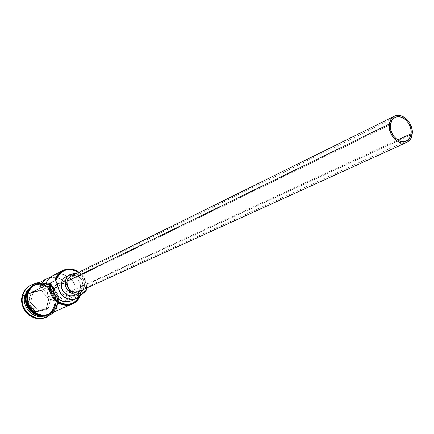 <?xml version="1.0" encoding="UTF-8"?>
<svg xmlns="http://www.w3.org/2000/svg" width="434" height="434" viewBox="0 0 434 434"><rect width="100%" height="100%" fill="white"/><g stroke="black" fill="none" stroke-linecap="round" stroke-linejoin="round"><path stroke-width="0.33" stroke-dasharray="2.17 1.63" d="M86.534 288.1C86.67 281.52 84.142 276.198 78.961 272.14C84.142 276.198 86.67 281.52 86.534 288.1M78.581 272.33C83.881 276.322 86.404 281.639 86.149 288.274L86.008 284.373L85.254 281.254L83.952 278.308L82.156 275.644L78.581 272.33M55.948 274.456L58.736 274.038L61.579 274.163L67.064 275.997L69.527 277.646L71.702 279.713L74.908 284.823L75.836 287.709L76.2 293.666L67.72 290.878L61.449 293.807L61.254 295.76L61.449 293.807L69.841 296.547L69.489 290.666L67.194 285.16L63.255 280.733L60.82 279.111L55.395 277.304L50.04 277.548C60.283 274.755 71.453 285.534 69.841 296.547L76.2 293.666L67.72 290.878C66.451 284.671 62.973 282.306 57.293 283.787L54.456 286.516L45.836 283.679L54.456 286.516L48.331 289.516L47.631 291.317L390.481 124.569L47.631 291.317C47.615 298.478 50.93 301.494 57.57 300.366L59.925 298.521L61.254 295.76L397.636 139.97L61.254 295.76L60.104 298.288L58.091 300.1L56.849 300.643L54.141 300.903L52.78 300.61L49.264 298.185L47.501 294.192L47.631 291.317L48.331 289.516L39.803 286.728L48.331 289.516L54.456 286.516L56.811 284.053L58.921 283.245L61.205 283.207L63.429 283.945L65.36 285.377L66.798 287.351L67.72 290.878L61.449 293.807L69.841 296.547L76.2 293.666L76.292 292.37C76.313 286.234 73.943 281.232 69.174 277.369C63.879 273.637 58.454 273.046 52.905 275.606M74.512 275.313L78.256 276.393L80.789 278.541L82.422 281.498L82.818 283.142L82.699 286.451L412.175 134.263L82.699 286.451C82.606 278.058 78.717 274.597 71.024 276.062M65.914 276.68L67.612 275.948L71.317 275.633L73.178 276.057L76.563 277.982L77.963 279.409L79.905 282.925L80.377 284.883L80.23 288.816L84.256 286.966L84.511 285.008L83.925 281.031L81.966 277.489L80.556 276.046L78.928 274.906L75.717 273.74C82.135 275.715 84.983 280.12 84.256 286.966L80.23 288.816C82.427 280.874 73.172 272.639 66.293 276.474M26.355 295.277C23.105 306.469 34.948 318.681 45.505 315.138C50.604 313.489 53.876 309.979 55.319 304.608C58.812 292.315 44.366 279.74 33.635 285.881C29.919 287.878 27.494 291.008 26.355 295.277L26.463 295.223C27.602 290.954 30.033 287.818 33.749 285.822C44.485 279.68 58.926 292.261 55.438 304.559C53.995 309.925 50.724 313.435 45.619 315.089C35.062 318.627 23.219 306.415 26.463 295.223L26.355 295.277C22.834 307.267 36.559 319.831 47.23 314.52C51.418 312.561 54.114 309.258 55.319 304.608L55.319 304.608C58.525 293.162 46.107 280.923 35.42 285.116C30.765 286.869 27.743 290.259 26.355 295.277M28.465 289.836L33.364 285.653C44.311 279.387 59.057 292.212 55.492 304.76C54.288 309.431 51.592 312.778 47.404 314.796M26.279 295.071L27.494 291.789L29.393 288.919L31.872 286.608L34.812 284.97L38.062 284.08L41.452 283.988L44.816 284.682L47.99 286.131L50.816 288.263L53.16 290.97L54.901 294.116L55.959 297.55L56.284 301.104L55.85 304.597L57.038 304.066C55.845 308.699 53.181 312.041 49.047 314.075L48.754 314.211C37.845 319.63 23.805 306.773 27.407 294.507L26.566 294.925L27.407 294.507C28.568 290.14 31.047 286.934 34.845 284.894L35.132 284.753C46.118 278.796 60.554 291.626 57.038 304.066L55.85 304.597C54.733 308.981 52.264 312.214 48.451 314.303L43.97 315.746L38.903 315.572C47.501 316.587 53.149 312.925 55.85 304.597C59.268 292.473 45.543 279.778 34.574 285.067L30.63 287.628L27.559 291.664M29.919 285.626L32.881 284.368L36.055 283.749L39.315 283.803L42.532 284.514L45.586 285.86L48.364 287.785L50.767 290.216L52.698 293.059L54.087 296.21L54.879 299.547L55.053 302.948L54.592 306.285L55.183 306.024L54.315 305.292C52.715 311.107 49.091 314.753 43.443 316.229L46.064 315.382C50.333 313.391 53.084 310.028 54.315 305.292L55.492 304.76L54.315 305.292C57.868 292.776 43.161 279.979 32.23 286.239L29.919 287.731C40.438 278.514 58.286 291.496 54.315 305.292L55.183 306.024C58.444 294.171 46.736 281.048 35.127 283.662C46.736 281.048 58.444 294.171 55.183 306.024L54.592 306.285C58.498 292.532 42.315 278.498 30.309 285.415M49.346 313.95C53.637 311.948 56.404 308.563 57.635 303.795L83.974 291.952L57.635 303.795C61.199 291.198 46.4 278.308 35.414 284.601M57.782 303.843L58.205 300.751L58.042 297.594L57.304 294.502L56.019 291.577L54.228 288.941L52.004 286.684L49.427 284.899L46.595 283.652L43.617 282.99L40.606 282.941L37.313 283.624C48.353 279.409 61.069 292.055 57.782 303.843L56.783 306.757L55.254 309.382L51.299 313.098M47.523 314.845L50.246 313.636L52.655 311.878L54.662 309.648L56.192 307.022L57.185 304.109L57.619 300.572L57.293 296.975L56.225 293.498L54.462 290.313L52.085 287.574L49.226 285.415L46.015 283.945L42.608 283.239L39.174 283.337L35.892 284.232L32.913 285.892L30.402 288.23L28.481 291.133L27.255 294.458L26.783 298.033L27.092 301.679L28.172 305.211L29.968 308.444L32.382 311.211L35.295 313.381L38.555 314.829L42 315.496L45.445 315.35L48.722 314.4L51.668 312.697L54.136 310.326L56.002 307.418L57.185 304.109L57.608 301.022L57.451 297.87L56.713 294.778L55.422 291.86L53.637 289.228L51.413 286.977L48.841 285.192L46.015 283.945L43.037 283.283L40.026 283.234L37.096 283.803L34.357 284.97M85.08 291.339L79.834 293.699L80.816 293.368L79.829 296.346L80.816 293.368L80.366 293.482L78.917 297.116L80.366 293.482L78.071 294.767L75.044 298.207L71.344 300.822M45.483 317.39C50.203 315.203 53.236 311.504 54.592 306.285L53.518 309.431L51.863 312.268L49.693 314.683L45.559 317.357M46.297 309.464L48.89 298.63L41.127 290.292L30.684 292.738L28.009 303.626L35.865 312.013L46.297 309.464L35.865 312.013L28.009 303.626L30.608 302.46L33.201 291.876L43.346 289.5L41.159 290.579L31.053 292.95L33.201 291.876L31.053 292.95L28.465 303.491L36.06 311.607L38.235 310.619L30.608 302.46L28.465 303.491L36.06 311.607L46.161 309.144L48.375 308.145L38.235 310.619L35.865 312.013L36.06 311.607L46.161 309.144L48.673 298.652L50.892 297.615L48.375 308.145L46.161 309.144L48.673 298.652L41.159 290.579L43.346 289.5L50.892 297.615L48.673 298.652L46.297 309.464M55.183 306.024L53.208 310.863L49.888 314.769L53.208 310.863L55.183 306.024M25.942 295.239L27.158 291.957L29.051 289.093L31.536 286.782L34.47 285.143L37.715 284.259L41.105 284.161L44.469 284.856L47.642 286.304L50.469 288.436L52.807 291.138L54.548 294.285L55.606 297.719L55.926 301.267L55.492 304.76C54.261 309.507 51.51 312.876 47.23 314.872L40.894 316.028M55.438 304.559C54.234 309.209 51.538 312.513 47.344 314.471C36.673 319.782 22.942 307.218 26.463 295.223C27.852 290.2 30.879 286.814 35.534 285.062C46.226 280.863 58.644 293.107 55.438 304.559M28.291 291.529L27.255 294.458M57.038 304.066L56.051 306.946L54.538 309.545L52.552 311.753L49.053 314.075L44.572 315.306L41.572 315.301L38.593 314.677L35.756 313.456L33.163 311.688L30.922 309.442L29.121 306.8L27.83 303.865L27.098 300.757L26.951 297.594L27.407 294.507L28.432 291.605L29.989 289.011L32.013 286.82L34.432 285.116L37.145 283.961L40.047 283.397L43.031 283.44L45.977 284.096L48.776 285.328L51.326 287.096L53.523 289.326L55.297 291.936L56.566 294.822L57.299 297.887L57.456 301.006L57.038 304.066M57.635 303.795L58.053 300.735L57.896 297.61L57.163 294.545L55.888 291.653L54.114 289.039L51.912 286.809L49.362 285.04L46.557 283.803L43.612 283.147L40.628 283.098M37.72 283.662L35.008 284.818M71.312 300.838L76.254 296.715L81.538 294.35L76.254 296.715L79.834 293.699M75.163 295.169C77.794 293.905 79.482 291.789 80.23 288.816L78.668 292.294L77.42 293.688L75.207 295.153M53.306 275.406L52.932 275.59M84.256 286.966L83.241 289.597L84.256 286.966M78.478 291.767L81.18 289.646L82.699 286.451L81.391 289.369L80.344 290.536M79.086 291.453L78.511 291.751M70.677 276.246L72.104 275.633M33.201 291.876L43.346 289.5L50.892 297.615L48.375 308.145L38.235 310.619L30.608 302.46L33.201 291.876M28.465 303.491L28.009 303.626L30.684 292.738L31.053 292.95L28.465 303.491M31.053 292.95L30.684 292.738L41.127 290.292L41.159 290.579L31.053 292.95M41.159 290.579L48.89 298.63L41.159 290.579M57.57 300.366L406.202 141.039M47.23 314.52C51.402 312.572 54.087 309.279 55.297 304.641C58.818 292.348 44.301 279.729 33.635 285.881L32.729 286.402C29.572 288.447 27.488 291.377 26.485 295.196C23.11 306.659 35.68 319.066 46.248 314.894L47.23 314.52M33.706 285.48L34.845 284.894M32.23 286.239L33.364 285.653M53.908 311.965L56.637 308.39L58.275 304.136C61.254 293.096 50.908 280.695 39.841 282.322M46.064 315.382L47.23 314.872M47.583 314.721L48.754 314.211M57.293 283.787L395.048 117.505"/><path stroke-width="0.65" d="M54.999 280.673L55.883 280.749C60.353 269.802 67.916 266.991 78.581 272.33L74.523 270.279L71.556 269.595L68.55 269.53L65.632 270.084L62.908 271.245L60.483 272.964L58.454 275.178L56.897 277.809L55.883 280.749L54.999 280.673L55.785 281.194L55.883 280.749L57.977 286.592L52.899 289.06L52.172 286.25L50.729 283.717L50.382 286.787L50.604 289.917L51.396 292.983L52.72 295.869L54.527 298.467L56.756 300.686L59.312 302.433L62.105 303.643L65.029 304.277L67.97 304.315L70.818 303.751L73.471 302.617L75.831 300.946L78.917 297.116C71.458 312.409 46.357 300.702 50.729 283.717L49.959 283.201L54.999 280.673C56.192 276.057 58.774 272.677 62.746 270.539C68.236 268 73.639 268.532 78.961 272.14C67.769 266.264 59.783 269.113 54.999 280.673L55.785 281.194L57.239 283.755L57.977 286.592L52.899 289.06L50.729 283.717L49.959 283.201L27.971 294.225L54.999 280.673M86.133 290.981L86.534 288.1L86.133 290.981L83.974 291.952L86.133 290.981L85.786 290.655L86.133 290.981L85.677 291.089L86.149 288.274L85.677 291.089L86.133 290.981M411.047 133.759C410.515 137.28 408.915 139.699 406.246 141.017C399.231 144.766 388.788 133.927 390.481 124.569L391.886 120.473L394.642 117.722L396.399 116.99L400.332 116.941L404.331 118.748L407.781 122.128L409.132 124.26L410.852 128.99L411.047 133.759L409.685 137.849L406.973 140.632L403.305 141.685L399.242 140.833L397.256 139.715L393.757 136.319L392.385 134.166L390.654 129.381L390.481 124.569C391.012 121.173 392.548 118.813 395.081 117.489C402.117 113.518 412.674 124.336 411.047 133.759L397.636 139.97L411.047 133.759M394.392 116.214L71.024 276.062L68.192 278.547L67.02 281.237L389.325 124.053C389.922 120.289 391.62 117.674 394.425 116.198C402.247 111.771 413.982 123.788 412.175 134.263C411.589 138.186 409.81 140.876 406.832 142.341C399.036 146.497 387.443 134.448 389.325 124.053L67.02 281.237L68.355 278.313L70.677 276.246M70.194 274.532L65.328 277.038L63.272 278.97L61.541 282.626L65.447 280.711L66.841 277.494L69.245 275.085L70.221 274.521L75.717 273.74L73.384 273.637L69.836 274.722L67.048 277.207L65.447 280.711L61.541 282.626L63.136 279.143L65.914 276.68M47.404 314.796C36.521 320.395 22.318 307.554 25.942 295.239L28.465 289.836M26.279 295.071C24.955 305.455 29.165 312.285 38.903 315.572C29.165 312.285 24.955 305.455 26.279 295.071L27.559 291.664M22.774 295.603L24.825 295.798L26.734 291.295L29.919 287.731L26.734 291.295L24.825 295.798L25.942 295.239L24.825 295.798C21.64 306.811 32.827 319.017 43.443 316.229C32.827 319.017 21.64 306.811 24.825 295.798L22.774 295.603C24.049 290.851 26.745 287.357 30.874 285.122L35.127 283.662C28.785 285.105 24.673 289.082 22.774 295.603L22.221 295.879L22.774 295.603C18.13 311.129 38.615 325.435 49.888 314.769L46.064 317.14C34.129 323.026 18.83 308.986 22.774 295.603M62.746 270.539L52.905 275.606C49.601 277.353 47.246 280.044 45.836 283.679L39.803 286.728C41.203 283.136 43.536 280.472 46.807 278.742L35.414 284.601C31.617 286.646 29.138 289.852 27.971 294.225L27.521 297.317L27.662 300.48L28.394 303.594L29.691 306.529L31.492 309.176L33.738 311.428L36.331 313.196L39.174 314.417L42.152 315.041L45.152 315.046L48.06 314.438L50.756 313.239L53.143 311.498L55.134 309.285L56.648 306.681L57.635 303.795M46.807 278.742L50.04 277.548L47.208 278.541L44.821 279.979L42.749 281.861L41.056 284.134L39.803 286.728L45.836 283.679L47.1 281.058L48.809 278.758L52.932 275.59M30.874 285.122L30.309 285.415C26.186 287.65 23.49 291.138 22.221 295.879L23.344 292.717L25.053 289.879L27.271 287.487L29.919 285.626M27.819 294.176C29.273 288.93 32.436 285.415 37.313 283.624L34.926 284.677L32.479 286.402L30.429 288.621L28.856 291.241L27.819 294.176L26.74 294.154L27.819 294.176C23.854 307.57 40.433 320.807 51.299 313.098L48.109 314.59L45.179 315.209L42.147 315.203L39.136 314.574L36.266 313.343L33.646 311.552L31.378 309.279L29.555 306.605L28.248 303.637L27.51 300.496L27.364 297.301L27.819 294.176M47.523 314.845L44.593 315.464L41.566 315.458L38.555 314.829L35.691 313.598L33.071 311.813L30.809 309.545L28.986 306.876L27.684 303.914L26.946 300.773L26.799 297.578L27.255 294.458L26.74 294.154C22.101 309.675 43.221 323.536 53.908 311.965M71.344 300.822L68.431 301.69L64.585 301.679L60.831 300.464L59.095 299.427L57.505 298.142L54.917 294.919L53.295 291.095L52.899 289.06C55.731 299.297 61.867 303.22 71.312 300.838L76.563 298.511C67.037 300.914 60.841 296.937 57.977 286.592L59.067 290.639L61.216 294.241L64.237 297.073L67.85 298.89L69.776 299.357L73.655 299.368L77.279 298.163L85.677 291.089L83.371 292.386L76.563 298.511M45.559 317.357L40.964 318.567L37.693 318.567L34.438 317.894L31.335 316.565L28.498 314.639L26.051 312.187L24.082 309.301L22.671 306.1L21.874 302.71L21.722 299.254L22.221 295.879C18.277 309.252 33.559 323.27 45.483 317.39L46.064 317.14M40.894 316.028C29.767 313.798 24.781 306.871 25.942 295.239M34.357 284.97L31.91 286.695L29.865 288.908L28.291 291.529M40.628 283.098L37.72 283.662M35.008 284.818L32.583 286.527L30.554 288.724L28.997 291.322L27.971 294.225C24.369 306.502 38.42 319.381 49.346 313.95L72.261 303.963C60.944 309.599 46.27 296.042 49.959 283.201C44.659 301.798 73.042 314.01 79.829 296.346C78.212 299.872 75.69 302.411 72.261 303.963M75.207 295.153L72.407 295.896L70.52 295.879L66.863 294.681L65.23 293.547L63.814 292.109L61.85 288.561L61.378 286.592L61.541 282.626C59.328 290.454 68.312 298.684 75.163 295.169L79.162 293.362C72.272 296.905 63.223 288.599 65.447 280.711L65.176 282.686L65.762 286.695L66.586 288.577L69.163 291.724L72.608 293.661L76.389 294.095L79.927 292.972L81.435 291.876L83.241 289.597L79.162 293.362M55.948 274.456L53.306 275.406M80.344 290.536L79.086 291.453M78.511 291.751L74.556 292.37L71.491 291.36L70.118 290.406L67.975 287.785L67.286 286.223L66.798 282.881L67.02 281.237C67.042 289.521 70.861 293.031 78.478 291.767L406.783 142.363M72.104 275.633L74.512 275.313M389.325 124.053L389.52 129.403L391.441 134.724L394.799 139.2L396.86 140.893L401.336 142.867L403.582 143.079L405.719 142.753L407.656 141.907L410.673 138.809L412.175 134.263L411.958 128.969L410.054 123.717L406.75 119.285L404.716 117.598L400.284 115.585L398.043 115.346L395.906 115.639L393.953 116.453L390.888 119.502L389.325 124.053M39.841 282.322C33.114 283.418 28.752 287.346 26.745 294.106"/></g></svg>
